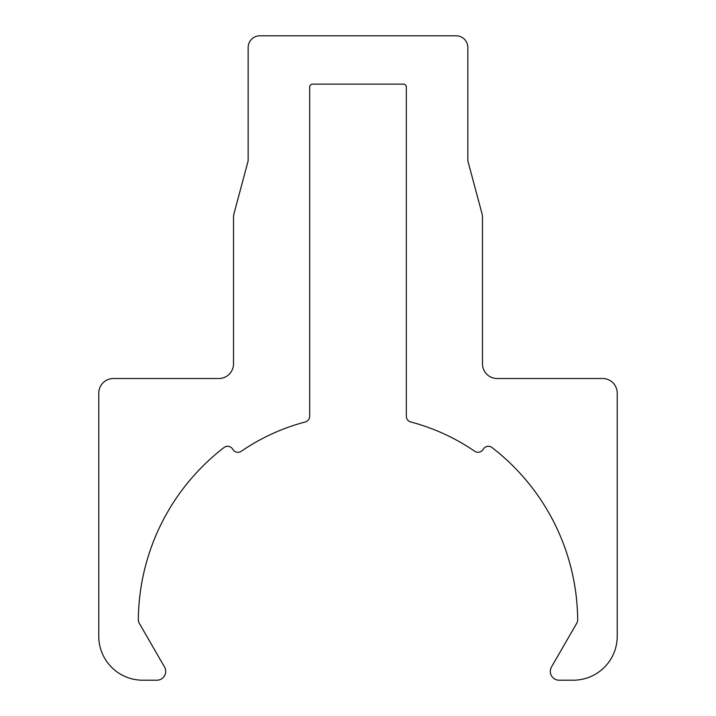<?xml version="1.0" encoding="UTF-8"?>
<svg xmlns="http://www.w3.org/2000/svg" width="716" height="716" viewBox="0 0 716 716"><rect width="100%" height="100%" fill="white"/><g stroke="black" fill="none" stroke-linecap="round" stroke-linejoin="round"><path stroke-width="1.07" d="M113.423 378.504A14.642 14.642 0 0 0 98.772 393.147L98.772 636.264A43.936 43.936 0 0 0 142.708 680.2L156.92 680.2A8.789 8.789 0 0 0 164.528 667.017L139.11 622.992A5.862 5.862 0 0 1 138.322 620.011A219.678 219.678 0 0 1 224.054 447.5A5.862 5.862 0 0 1 232.369 448.699L233.228 449.881A5.862 5.862 0 0 0 241.274 451.268A206.503 206.503 0 0 1 305.302 421.957A5.862 5.862 0 0 0 309.67 416.291L309.67 87.057A2.927 2.927 0 0 1 312.597 84.13L403.403 84.13A2.927 2.927 0 0 1 406.33 87.057L406.33 416.291A5.862 5.862 0 0 0 410.698 421.957A206.503 206.503 0 0 1 474.726 451.268A5.862 5.862 0 0 0 482.772 449.881L483.631 448.699A5.862 5.862 0 0 1 491.946 447.5A219.678 219.678 0 0 1 577.678 620.011A5.862 5.862 0 0 1 576.89 622.992L551.472 667.017A8.789 8.789 0 0 0 559.08 680.2L573.292 680.2A43.936 43.936 0 0 0 617.228 636.264L617.228 393.147A14.642 14.642 0 0 0 602.577 378.504L497.128 378.504A14.642 14.642 0 0 1 482.486 363.862L482.486 217.404A14.642 14.642 0 0 0 481.984 213.61L468.04 161.565A5.862 5.862 0 0 1 467.843 160.044L467.843 47.516A11.716 11.716 0 0 0 456.128 35.8L259.872 35.8A11.716 11.716 0 0 0 248.157 47.516L248.157 160.044A5.862 5.862 0 0 1 247.96 161.565L234.016 213.61A14.642 14.642 0 0 0 233.514 217.404L233.514 363.862A14.642 14.642 0 0 1 218.872 378.504L113.423 378.504"/></g></svg>
